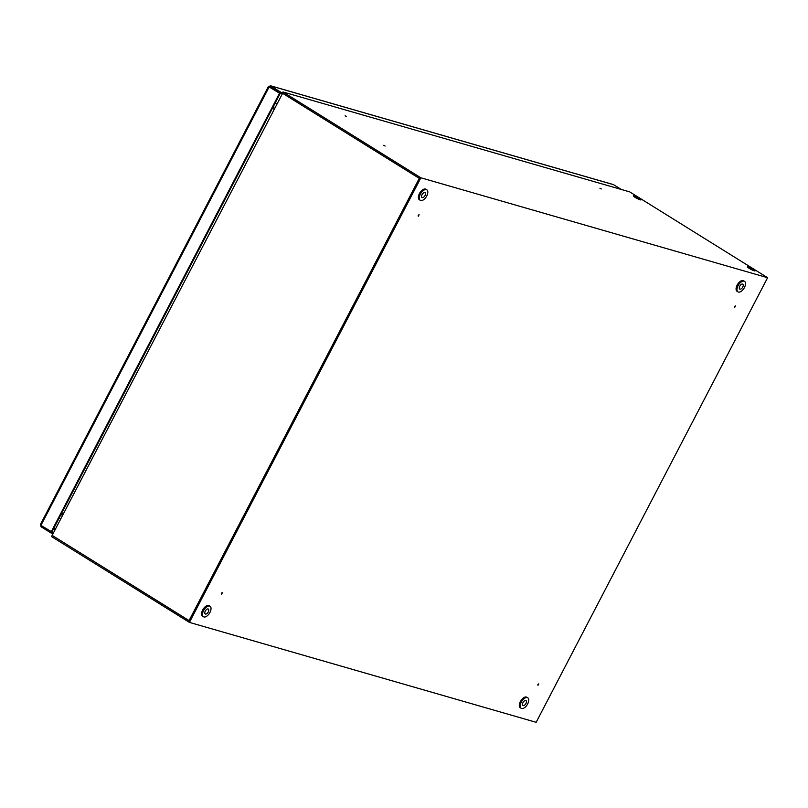 <?xml version="1.0" encoding="UTF-8"?>
<svg xmlns="http://www.w3.org/2000/svg" width="808" height="808" viewBox="0 0 808 808"><rect width="100%" height="100%" fill="white"/><g stroke="black" fill="none" stroke-linecap="round" stroke-linejoin="round"><path stroke-width="1.21" d="M273.861 109.474L273.67 105.919M63.792 513.029L60.428 515.554M189.133 620.615L52.156 535.381L282.659 93.233M189.062 620.595L419.271 178.366L282.366 93.152M383.76 145.278L385.113 146.046L383.76 145.278M221.564 594.163L222.392 592.698L221.564 594.163M418.291 216.251L419.12 214.797L418.291 216.251M734.684 307.424L735.462 305.939L734.684 307.424M537.956 685.335L538.795 683.881L537.956 685.335M345.097 115.786L346.45 116.554L345.097 115.786M599.93 188.193L601.283 188.971L599.93 188.193M638.492 197.354L629.715 191.89L282.982 91.971L282.396 93.082L419.372 178.336L189.082 620.706L52.409 535.542M536.159 722.312L189.425 622.392L420.867 177.79L767.6 277.71L536.159 722.312M52.116 535.452L51.54 536.562L189.425 622.392M636.462 198.132L637.199 198.516M750.561 269.145L751.299 269.529M640.552 198.627L752.581 268.367M754.642 269.65L767.6 277.71M282.982 91.971L420.867 177.79M60.378 515.666L63.731 513.13M60.822 518.726L59.045 518.221M275.053 103.262L276.831 103.767M273.72 105.818L273.922 109.373M275.195 102.99L276.972 103.505M281.992 93.859L280.245 93.354L280.831 92.243L282.578 92.748M53.055 533.644L51.308 533.139L51.894 532.028L53.641 532.523M41.582 525.604L40.996 526.715L51.308 533.139M51.237 531.775L279.538 93.213L280.194 93.395L51.884 531.967L40.925 525.362L40.764 524.432L40.996 526.715M40.925 525.362L269.226 86.789L268.65 86.648L279.538 93.213M269.882 86.981L280.194 93.395M280.831 92.243L270.226 85.688L613.363 184.578L621.352 189.476M280.245 93.354L269.933 86.941L270.518 85.82L268.65 86.648M221.422 593.587L221.847 592.86M537.815 684.76L538.259 684.043M734.543 306.848L734.977 306.121M418.15 215.675L418.594 214.958M738.411 292.062A6.191 3.222 121.9 0 0 744.219 287.931A6.191 3.222 121.9 0 0 744.521 281.356A6.191 3.222 121.9 0 0 744.087 281.164A6.191 3.222 121.9 0 0 738.28 285.295A6.191 3.222 121.9 0 0 737.977 291.87A6.191 3.222 121.9 0 0 738.411 292.062M744.521 281.356L743.602 280.79A6.191 3.222 121.9 0 0 743.168 280.598A6.191 3.222 121.9 0 0 737.361 284.729A6.191 3.222 121.9 0 0 737.068 291.294L737.977 291.87M742.582 284.062A2.909 1.515 121.9 0 0 739.855 286.002A2.909 1.515 121.9 0 0 739.714 289.082A2.909 1.515 121.9 0 0 739.916 289.173A2.909 1.515 121.9 0 0 742.643 287.234A2.909 1.515 121.9 0 0 742.784 284.143A2.909 1.515 121.9 0 0 742.582 284.062M420.716 200.505A6.191 3.222 121.9 0 0 426.523 196.374A6.191 3.222 121.9 0 0 426.826 189.809A6.191 3.222 121.9 0 0 426.392 189.617A6.191 3.222 121.9 0 0 420.584 193.748A6.191 3.222 121.9 0 0 420.281 200.313A6.191 3.222 121.9 0 0 420.716 200.505M426.826 189.809L425.907 189.244A6.191 3.222 121.9 0 0 425.473 189.052A6.191 3.222 121.9 0 0 419.665 193.183A6.191 3.222 121.9 0 0 419.372 199.748L420.281 200.313M424.887 192.506A2.909 1.515 121.9 0 0 422.16 194.445A2.909 1.515 121.9 0 0 422.018 197.526A2.909 1.515 121.9 0 0 422.22 197.617A2.909 1.515 121.9 0 0 424.947 195.677A2.909 1.515 121.9 0 0 425.089 192.597A2.909 1.515 121.9 0 0 424.887 192.506M521.625 708.505A6.191 3.222 121.9 0 0 527.432 704.364A6.191 3.222 121.9 0 0 527.735 697.799A6.191 3.222 121.9 0 0 527.301 697.607A6.191 3.222 121.9 0 0 521.493 701.738A6.191 3.222 121.9 0 0 521.19 708.303A6.191 3.222 121.9 0 0 521.625 708.505M527.735 697.799L526.816 697.233A6.191 3.222 121.9 0 0 526.382 697.041A6.191 3.222 121.9 0 0 520.584 701.172A6.191 3.222 121.9 0 0 520.281 707.737L521.19 708.303M525.796 700.496A2.909 1.515 121.9 0 0 523.069 702.435A2.909 1.515 121.9 0 0 522.928 705.515A2.909 1.515 121.9 0 0 523.13 705.606A2.909 1.515 121.9 0 0 525.856 703.667A2.909 1.515 121.9 0 0 525.998 700.587A2.909 1.515 121.9 0 0 525.796 700.496M203.929 616.948A6.191 3.222 121.9 0 0 209.737 612.817A6.191 3.222 121.9 0 0 210.04 606.253A6.191 3.222 121.9 0 0 209.605 606.061A6.191 3.222 121.9 0 0 203.798 610.192A6.191 3.222 121.9 0 0 203.495 616.756A6.191 3.222 121.9 0 0 203.929 616.948M210.04 606.253L209.121 605.677A6.191 3.222 121.9 0 0 208.686 605.485A6.191 3.222 121.9 0 0 202.889 609.616A6.191 3.222 121.9 0 0 202.586 616.191L203.495 616.756M208.1 608.949A2.909 1.515 121.9 0 0 205.373 610.888A2.909 1.515 121.9 0 0 205.232 613.969A2.909 1.515 121.9 0 0 205.434 614.06A2.909 1.515 121.9 0 0 208.161 612.121A2.909 1.515 121.9 0 0 208.302 609.04A2.909 1.515 121.9 0 0 208.1 608.949M753.177 269.781A4.252 0.525 27.5 0 0 755.318 270.377A4.252 0.525 27.5 0 0 749.925 267.044A4.252 0.525 27.5 0 0 747.774 266.448A4.252 0.525 27.5 0 0 753.177 269.781M747.774 266.448L747.511 266.963A4.252 0.525 27.5 0 0 752.915 270.296A4.252 0.525 27.5 0 0 755.056 270.892L755.318 270.377M750.582 267.599L753.793 269.579L750.582 267.599M639.088 198.768A4.252 0.525 27.5 0 0 641.229 199.354A4.252 0.525 27.5 0 0 635.825 196.021A4.252 0.525 27.5 0 0 633.684 195.435A4.252 0.525 27.5 0 0 639.088 198.768M633.684 195.435L633.411 195.95A4.252 0.525 27.5 0 0 638.815 199.283A4.252 0.525 27.5 0 0 640.956 199.879L641.229 199.354M636.492 196.586L639.694 198.566L636.492 196.586M55.479 528.977L53.702 528.462M53.419 529.018L55.197 529.533M613.716 184.729L270.518 85.82M268.801 86.628L269.529 86.88M268.438 86.496L40.4 524.554"/></g></svg>
